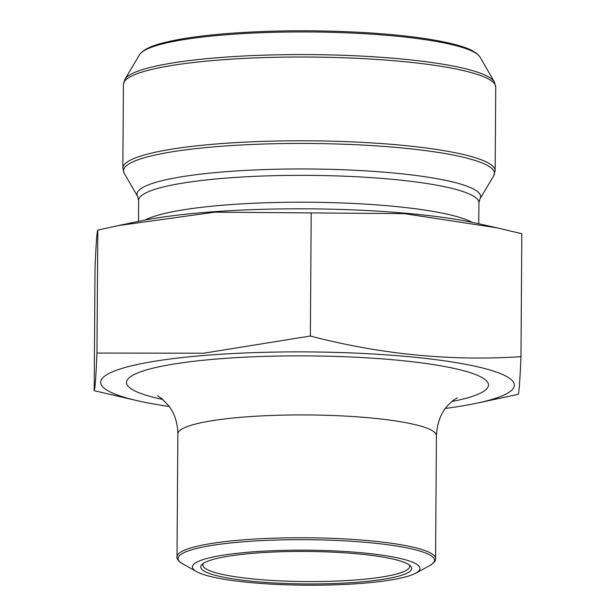 <?xml version="1.0" encoding="UTF-8"?>
<svg xmlns="http://www.w3.org/2000/svg" width="616" height="616" viewBox="0 0 616 616"><rect width="100%" height="100%" fill="white"/><g stroke="black" fill="none" stroke-linecap="round" stroke-linejoin="round"><path stroke-width="0.92" d="M445.437 408.416A206.853 31.84 -179.6 0 0 475.668 403.434L518.187 394.34C519.034 393.216 519.958 380.665 520.967 356.679C450.681 361.23 380.48 354.346 310.349 336.028L203.596 353.222L96.958 353.045C95.95 377.031 95.026 389.589 94.179 390.706L139.07 401.078A206.853 31.84 -179.6 0 0 169.231 406.483M94.179 390.706L95.033 267.752C96.042 243.759 96.966 231.208 97.813 230.084L118.187 225.61L214.922 212.158L404.265 213.636L497.235 227.881L521.821 233.718L520.967 356.679M96.958 353.045L97.813 230.084M310.349 336.028L311.211 213.074M497.235 227.866L476.93 223.346A206.853 31.84 -179.6 0 0 207.115 212.235A206.853 31.84 -179.6 0 0 140.333 220.998L118.187 225.602M203.265 563.447A103.426 15.916 -179.6 0 0 202.81 564.926A103.426 15.916 -179.6 0 0 306.121 581.566A103.426 15.916 -179.6 0 0 409.655 566.366A103.426 15.916 -179.6 0 0 409.217 564.88M250.458 552.044A113.767 17.51 0.4 0 1 376.545 554.408A113.767 17.51 0.4 0 1 415.731 573.18A113.767 17.51 0.4 0 1 306.09 585.2A113.767 17.51 0.4 0 1 196.635 571.648A113.767 17.51 0.4 0 1 250.458 552.044M475.668 403.434A206.853 31.84 -179.6 0 0 461.53 363.548A206.853 31.84 -179.6 0 0 206.121 355.301A206.853 31.84 -179.6 0 0 139.07 401.078M254.516 553.183A105.49 16.239 0.4 0 1 410.441 565.888A105.49 16.239 0.4 0 1 306.106 583.93A105.49 16.239 0.4 0 1 202.033 564.433A105.49 16.239 0.4 0 1 254.516 553.183M478.755 223.754L478.902 202.741A170.131 26.188 -179.6 0 0 225.387 178.163A170.131 26.188 -179.6 0 0 138.639 200.369L138.492 221.375M472.141 222.322A170.131 26.188 -179.6 0 0 225.202 205.02A170.131 26.188 -179.6 0 0 145.137 220.035M478.902 202.741L479.895 198.999A171.795 26.442 -179.6 0 0 402.217 173.866A171.795 26.442 -179.6 0 0 224.617 171.802A171.795 26.442 -179.6 0 0 137.699 196.612L138.639 200.369M479.895 198.999L493.678 175.876A185.47 28.544 -179.6 0 0 409.817 148.749A185.47 28.544 -179.6 0 0 218.072 146.516A185.47 28.544 -179.6 0 0 124.247 173.296L137.699 196.612M123.423 84.4L122.838 168.168A186.163 28.652 0.4 0 1 217.756 143.867A186.163 28.652 0.4 0 1 495.156 170.771L495.741 86.995A186.163 28.652 -179.6 0 0 218.341 60.099A186.163 28.652 -179.6 0 0 123.423 84.4L124.902 79.287A185.47 28.544 0.4 0 1 218.695 57.642A185.47 28.544 0.4 0 1 494.332 81.866L495.741 86.995M494.332 81.866L480.033 57.096A170.94 26.311 -179.6 0 0 225.995 34.766A170.94 26.311 -179.6 0 0 139.547 54.716L124.902 79.287M415.731 573.18L429.722 565.619A128.251 19.743 -179.6 0 0 385.554 544.452A128.251 19.743 -179.6 0 0 243.42 541.795A128.251 19.743 -179.6 0 0 182.752 563.894L196.635 571.648M177.862 433.941L177.008 556.756A129.283 19.897 0.4 0 1 242.92 539.885A129.283 19.897 0.4 0 1 435.566 558.566L436.421 435.743A129.283 19.897 -179.6 0 0 243.782 417.063A129.283 19.897 -179.6 0 0 177.862 433.941C177.608 422.876 174.613 413.559 168.869 405.99L161.792 398.575L157.38 395.657M451.836 401.54A180.996 27.859 -179.6 0 0 443.843 366.358A180.996 27.859 -179.6 0 0 218.795 358.858A180.996 27.859 -179.6 0 0 162.924 399.522M495.156 170.771L493.678 175.876M122.838 168.168L124.247 173.296M139.547 54.716C145.184 47.024 158.99 43.805 170.209 41.21C185.231 37.953 204.173 35.412 227.05 33.572C271.687 30.184 318.041 29.884 366.104 32.679C399.869 34.789 427.235 38.177 448.209 42.85C460.783 45.838 474.636 49.396 480.033 57.096M457.326 397.805L453.045 400.562L448.71 404.504C441.287 412.004 437.191 422.414 436.421 435.743M435.566 558.566C436.105 560.421 434.157 562.778 429.722 565.619M177.008 556.756C176.438 558.612 178.355 560.991 182.752 563.894"/></g></svg>
